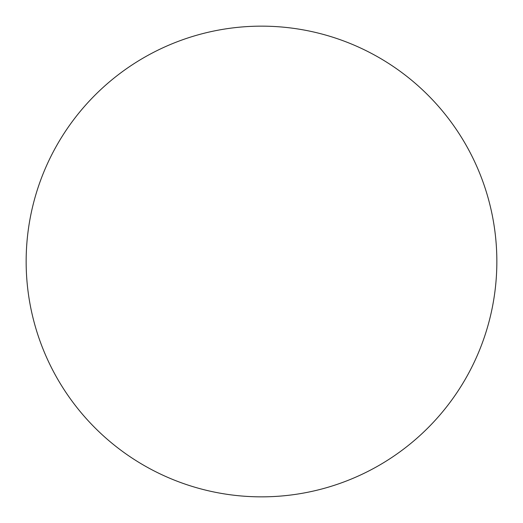 <?xml version="1.0" encoding="UTF-8"?>
<svg xmlns="http://www.w3.org/2000/svg" width="523" height="523" viewBox="0 0 523 523"><rect width="100%" height="100%" fill="white"/><g stroke="black" fill="none" stroke-linecap="round" stroke-linejoin="round"><path stroke-width="0.78" d="M496.85 261.5A235.35 235.35 0 0 0 261.5 26.15A235.35 235.35 0 0 0 26.15 261.5A235.35 235.35 0 0 0 261.5 496.85A235.35 235.35 0 0 0 496.85 261.5"/></g></svg>
